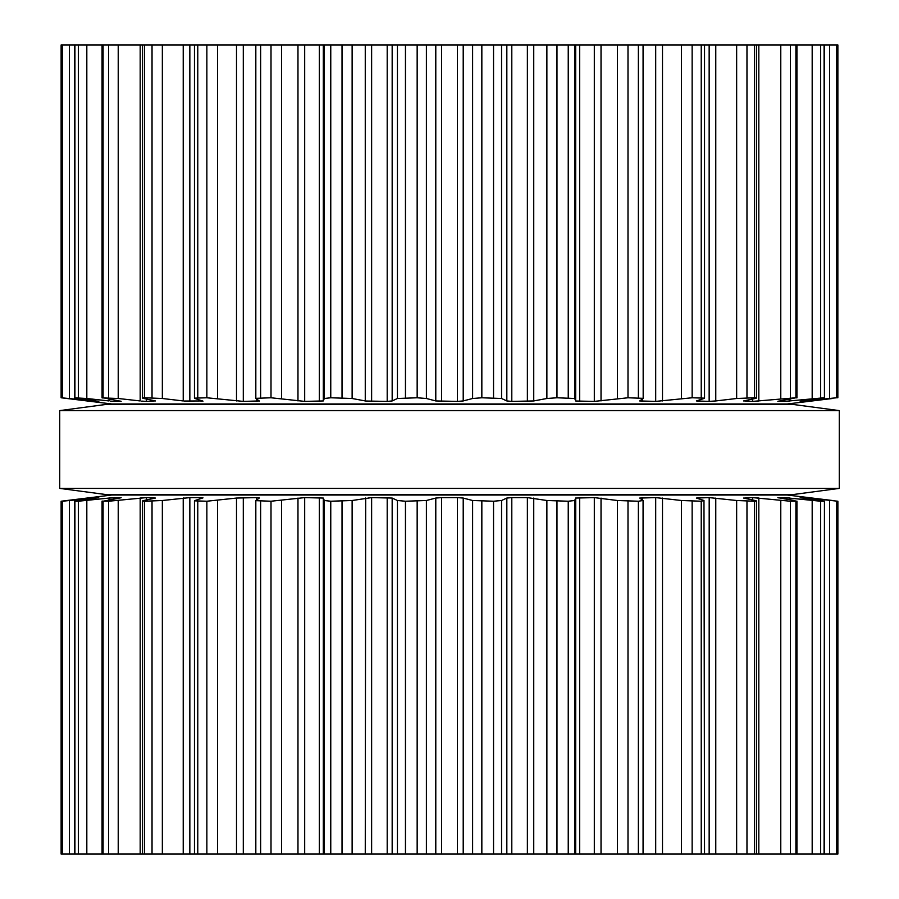 <?xml version="1.0" encoding="UTF-8"?>
<svg xmlns="http://www.w3.org/2000/svg" width="899" height="899" viewBox="0 0 899 899"><rect width="100%" height="100%" fill="white"/><g stroke="black" fill="none" stroke-linecap="round" stroke-linejoin="round"><path stroke-width="1.35" d="M792.592 494.619L106.408 494.619L59.727 488.404L106.408 494.619L792.592 494.619L839.273 488.404L59.727 488.404L59.727 410.596L59.727 488.404L839.273 488.404L839.273 410.596L59.727 410.596L106.408 404.381L59.727 410.596L839.273 410.596L839.273 488.404L792.592 494.619M792.592 404.381L106.408 404.381L792.592 404.381L839.273 410.596L792.592 404.381M836.688 44.95L836.688 397.774L837.846 397.774L837.879 44.95L61.121 44.95L61.154 397.774L98.744 401.392M643.066 44.95L643.178 398.336L627.996 397.774L594.318 401.392L575.742 401.01M481.842 44.95L481.842 397.774L501.563 398.493L506.834 400.943L511.801 401.392L533.736 400.943L546.873 398.493L556.975 397.774L574.719 398.493L575.686 400.943L575.686 44.95M481.842 397.774L472.604 398.493L463.21 400.943L457.434 401.392L435.79 400.943L426.396 398.493L417.158 397.774L397.437 398.493L392.166 400.943L387.199 401.392L365.691 401.021M352.127 44.95L352.127 398.493L365.264 400.943L365.264 44.95M352.127 398.493L330.765 397.774L324.281 398.493L323.314 400.943L304.682 401.392L271.004 397.774L255.822 398.336L255.822 44.95M643.066 398.493L639.672 400.954L655.697 401.392L692.14 397.774L704.535 398.156L704.535 44.95M259.384 401.044L255.934 398.493M703.973 398.493L696.377 400.943L709.187 401.392M259.317 400.943L243.303 401.392L206.86 397.774L194.465 398.156L194.465 44.95M715.773 44.95L715.773 400.943L709.154 401.392L709.154 44.95M715.773 400.943L736.652 398.493L754.43 397.774C756.891 397.808 757.115 398.055 755.104 398.493C757.115 398.055 756.891 397.808 754.43 397.774L754.43 44.95M202.994 401.168L195.027 398.493M755.104 398.493L743.585 400.943M202.623 400.943L184.081 401.044M743.81 400.898L752.654 401.392L795.907 397.774L777.849 401.336M162.348 44.95L162.348 398.493L183.227 400.943L183.227 44.95M162.348 398.493L144.57 397.774C142.109 397.808 141.885 398.055 143.896 398.493C141.885 398.055 142.109 397.808 144.57 397.774L144.57 44.95M796.941 44.95L796.941 397.897L795.907 397.774L795.907 44.95M155.415 400.943L143.896 398.493M146.38 399.021L146.38 401.392L155.19 400.898M778.377 401.156L784.456 401.392L824.08 397.774L800.166 401.381M146.38 401.392L141.739 401.111M118.219 44.95L118.219 398.493L140.177 400.943L140.177 44.95M118.219 398.493L102.059 397.897L102.059 44.95M103.093 44.95L103.093 397.774L121.151 401.336M824.439 44.95L824.439 397.819L824.08 44.95M114.544 400.134L114.544 401.392L120.623 401.156M800.312 401.325L836.688 397.774M114.544 401.392L110.532 401.111M86.821 44.95L86.821 398.493L109.015 400.943L109.015 399.235M86.821 398.493L74.561 397.819L74.561 44.95M74.92 44.95L74.92 397.774L98.834 401.381M832.485 398.493L811.055 401.1M61.121 397.774L61.121 44.95L61.121 397.774L111.858 403.988L787.142 403.988L812.359 400.943M806.617 401.111L808.055 400.943L808.055 400.212M788.468 401.111L789.985 400.943L789.985 399.235M753.486 401.381L755.362 401.269M757.261 401.111L758.823 400.943L758.823 44.95M710.199 401.381L712.289 401.269M368.882 401.325L369.511 401.347M806.617 497.889L837.846 501.226L837.879 854.05L61.121 854.05L61.121 501.226L62.312 501.226L62.312 854.05M643.066 854.05L643.066 500.507L638.369 501.226L638.369 854.05M255.822 854.05L255.822 500.664L271.004 501.226L304.682 497.608L323.314 498.057L324.281 500.507L330.765 501.226L352.127 500.507L371.624 497.608L392.166 498.057L397.437 500.507L405.46 501.226L426.396 500.507L435.79 498.057L441.566 497.608L457.434 497.608L463.21 498.057L472.604 500.507L493.54 501.226L493.54 854.05M638.369 501.226L617.411 500.507L594.318 497.608L575.686 498.057L574.719 500.507L568.235 501.226L546.873 500.507L527.376 497.608L511.801 497.608L506.834 498.057L501.563 500.507L493.54 501.226M743.585 498.057L755.104 500.507C757.115 500.945 756.891 501.192 754.43 501.226L736.652 500.507L709.154 497.608L696.377 498.057L703.973 500.507L701.231 501.226L681.487 500.507L655.697 497.608L639.683 498.057L643.066 500.507M703.973 500.507L704.535 854.05M255.934 500.507L259.384 497.956M259.317 498.057L256.507 497.608L256.507 500.091M194.465 854.05L194.465 500.844L206.86 501.226L236.504 498.057L256.507 497.608M755.104 500.507C757.115 500.945 756.891 501.192 754.43 501.226L754.43 854.05M195.027 500.507L202.994 497.832M202.623 498.057L201.073 497.608L201.073 498.552M144.57 854.05L144.57 501.226C142.109 501.192 141.885 500.945 143.896 500.507C141.885 500.945 142.109 501.192 144.57 501.226L162.348 500.507L189.846 497.608L201.073 497.608M743.81 498.102L752.654 497.608L752.62 499.979M777.849 497.664L794.491 500.507L795.907 501.226L790.367 501.226L752.62 497.608M796.941 854.05L796.941 501.103L795.907 501.226L795.907 854.05M143.896 500.507L155.19 498.102M155.415 498.057L146.38 497.608L108.633 501.226L108.633 854.05M778.377 497.844L784.456 497.608L784.456 498.866M800.166 497.619L820.618 500.507L824.08 501.226L820.663 501.226L784.456 497.608M102.059 854.05L102.059 501.103L108.633 501.226M103.093 854.05L103.093 501.226L120.623 497.844M824.439 854.05L824.439 501.181L824.08 854.05M121.151 497.664L109.015 498.057L78.337 501.226L78.337 854.05M800.312 497.675L803.403 498.147M808.055 498.788L808.055 498.057L803.403 497.608M74.561 854.05L74.561 501.181L78.337 501.226M74.92 854.05L74.92 501.226L98.744 497.608M832.485 500.507L811.055 497.9M61.154 501.226L61.154 854.05L61.121 501.226L111.858 495.012L787.142 495.012L812.359 498.057M62.312 501.226L98.688 497.608M788.468 497.889L789.985 498.057L789.985 499.765M109.015 499.765L109.015 498.057L110.532 497.889M753.486 497.619L755.362 497.731M757.261 497.889L758.823 498.057L758.823 854.05M140.177 854.05L140.177 498.057L141.739 497.889M709.154 854.05L709.187 497.608M710.199 497.619L712.289 497.731M183.227 854.05L183.227 498.057L184.081 497.956M575.686 854.05L575.742 497.99M365.264 854.05L365.691 497.979M368.882 497.675L369.511 497.653M493.54 44.95L493.54 397.774M472.604 44.95L472.604 398.493M501.563 44.95L501.563 398.493M463.21 44.95L463.21 400.943M506.834 44.95L506.834 400.943M457.434 44.95L457.434 401.392M511.801 44.95L511.801 401.392M441.566 44.95L441.566 401.392M527.376 44.95L527.376 401.392M435.79 44.95L435.79 400.943M533.736 44.95L533.736 400.943M426.396 44.95L426.396 398.493M546.873 44.95L546.873 398.493M417.158 44.95L417.158 397.774M556.975 44.95L556.975 397.774M405.46 44.95L405.46 397.774M568.235 44.95L568.235 397.774M397.437 44.95L397.437 398.493M574.719 44.95L574.719 398.493M392.166 44.95L392.166 400.943M387.199 44.95L387.199 401.392M579.653 44.95L579.653 401.392M371.624 44.95L371.624 401.392M594.318 44.95L594.318 401.392M601.026 44.95L601.026 400.943M617.411 44.95L617.411 398.493M342.025 44.95L342.025 397.774M627.996 44.95L627.996 397.774M330.765 44.95L330.765 397.774M638.369 44.95L638.369 397.774M324.281 44.95L324.281 398.493M323.314 44.95L323.314 400.943M319.347 44.95L319.347 401.392M642.493 398.909L642.493 401.392M304.682 44.95L304.682 401.392M655.697 44.95L655.697 401.392M297.974 44.95L297.974 400.943M662.496 44.95L662.496 400.943M281.589 44.95L281.589 398.493M681.487 44.95L681.487 398.493M271.004 44.95L271.004 397.774M692.14 44.95L692.14 397.774M260.631 44.95L260.631 397.774M701.231 44.95L701.231 397.774M256.507 398.909L256.507 401.392M697.927 400.448L697.927 401.392M243.303 44.95L243.303 401.392M236.504 44.95L236.504 400.943M217.513 44.95L217.513 398.493M736.652 44.95L736.652 398.493M206.86 44.95L206.86 397.774M746.968 44.95L746.968 397.774M197.769 44.95L197.769 397.774M201.073 400.448L201.073 401.392M189.846 44.95L189.846 401.392M752.62 399.021L752.62 401.392M780.781 44.95L780.781 398.493M152.032 44.95L152.032 397.774M790.367 44.95L790.367 397.774M784.456 400.134L784.456 401.392M812.179 44.95L812.179 398.493M108.633 44.95L108.633 397.774M820.663 44.95L820.663 397.774M829.642 44.95L829.642 398.493M78.337 44.95L78.337 397.774M837.846 44.95L837.846 397.774L837.879 44.95M90.945 400.212L90.945 400.943M69.358 44.95L69.358 398.493M62.312 44.95L62.312 397.774M481.842 501.226L481.842 854.05M472.604 500.507L472.604 854.05M501.563 500.507L501.563 854.05M463.21 498.057L463.21 854.05M506.834 498.057L506.834 854.05M457.434 497.608L457.434 854.05M511.801 497.608L511.801 854.05M441.566 497.608L441.566 854.05M527.376 497.608L527.376 854.05M435.79 498.057L435.79 854.05M533.736 498.057L533.736 854.05M426.396 500.507L426.396 854.05M546.873 500.507L546.873 854.05M417.158 501.226L417.158 854.05M556.975 501.226L556.975 854.05M405.46 501.226L405.46 854.05M568.235 501.226L568.235 854.05M397.437 500.507L397.437 854.05M574.719 500.507L574.719 854.05M392.166 498.057L392.166 854.05M387.199 497.608L387.199 854.05M579.653 497.608L579.653 854.05M371.624 497.608L371.624 854.05M594.318 497.608L594.318 854.05M601.026 498.057L601.026 854.05M352.127 500.507L352.127 854.05M617.411 500.507L617.411 854.05M342.025 501.226L342.025 854.05M627.996 501.226L627.996 854.05M330.765 501.226L330.765 854.05M324.281 500.507L324.281 854.05M323.314 498.057L323.314 854.05M319.347 497.608L319.347 854.05M642.493 497.608L642.493 500.091M304.682 497.608L304.682 854.05M655.697 497.608L655.697 854.05M297.974 498.057L297.974 854.05M662.496 498.057L662.496 854.05M281.589 500.507L281.589 854.05M681.487 500.507L681.487 854.05M271.004 501.226L271.004 854.05M692.14 501.226L692.14 854.05M260.631 501.226L260.631 854.05M701.231 501.226L701.231 854.05M697.927 497.608L697.927 498.552M243.303 497.608L243.303 854.05M236.504 498.057L236.504 854.05M715.773 498.057L715.773 854.05M217.513 500.507L217.513 854.05M736.652 500.507L736.652 854.05M206.86 501.226L206.86 854.05M746.968 501.226L746.968 854.05M197.769 501.226L197.769 854.05M189.846 497.608L189.846 854.05M162.348 500.507L162.348 854.05M780.781 500.507L780.781 854.05M152.032 501.226L152.032 854.05M790.367 501.226L790.367 854.05M146.38 497.608L146.38 499.979M118.219 500.507L118.219 854.05M812.179 500.507L812.179 854.05M820.663 501.226L820.663 854.05M114.544 497.608L114.544 498.866M86.821 500.507L86.821 854.05M829.642 500.507L829.642 854.05M836.688 501.226L836.688 854.05M90.945 498.057L90.945 498.788M69.358 500.507L69.358 854.05M756.464 398.01L756.464 44.95M142.536 398.01L142.536 44.95M756.464 854.05L756.464 500.99M142.536 854.05L142.536 500.99M837.879 854.05L837.879 501.226L837.879 854.05"/></g></svg>
